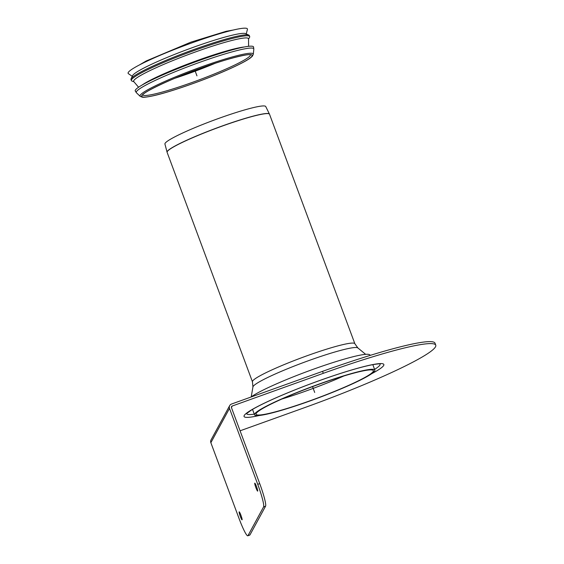 <?xml version="1.0" encoding="UTF-8"?>
<svg xmlns="http://www.w3.org/2000/svg" width="564" height="564" viewBox="0 0 564 564"><rect width="100%" height="100%" fill="white"/><g stroke="black" fill="none" stroke-linecap="round" stroke-linejoin="round"><path stroke-width="0.85" d="M142.636 94.963C142.488 92.658 171.801 78.311 201.179 68.096A58.839 5.844 -20.4 0 1 242.506 62.632A58.839 5.844 -20.4 0 1 147.197 96.853A58.839 5.844 -20.4 0 1 201.179 68.096C226.044 58.889 249.366 53.397 250.564 54.828L250.331 54.602M215.194 63.274A54.948 5.457 -20.4 0 1 174.932 78.248M138.575 87.23L133.767 81.576A61.264 6.084 -20.4 0 1 133.781 80.603A61.264 6.084 -20.4 0 1 193.248 52.748A61.264 6.084 -20.4 0 1 248.534 38.895L248.59 46.319M133.936 81.773L132.018 81.082A63.119 6.267 -20.4 0 1 131.363 80.546A63.119 6.267 -20.4 0 1 131.497 79.743A63.119 6.267 -20.4 0 1 191.689 51.437A63.119 6.267 -20.4 0 1 249.683 36.547A63.119 6.267 -20.4 0 1 249.535 37.379L248.534 39.156M131.363 80.546L130.996 79.559A63.119 6.267 -20.4 0 1 131.074 78.861A63.119 6.267 -20.4 0 1 131.123 78.756A63.119 6.267 -20.4 0 1 188.369 51.535A63.119 6.267 -20.4 0 1 248.794 35.081A63.119 6.267 -20.4 0 1 249.309 35.56L249.683 36.547M131.074 78.861L132.561 75.654A60.588 6.021 -20.4 0 1 132.611 75.548A60.588 6.021 -20.4 0 1 187.558 49.42A60.588 6.021 -20.4 0 1 245.573 33.621L248.794 35.081M132.258 76.309L128.402 73.672A63.647 6.324 -20.4 0 1 128.239 72.502A63.647 6.324 -20.4 0 1 191.027 43.195A63.647 6.324 -20.4 0 1 247.427 29.413L246.235 33.925M136.439 92.771L135.226 90.938A63.119 6.267 -20.4 0 1 198.909 60.609A63.119 6.267 -20.4 0 1 253.546 46.932L253.821 49.117A62.689 6.225 -20.4 0 0 199.522 62.392A62.689 6.225 -20.4 0 0 136.396 91.713A62.689 6.225 -20.4 0 0 136.439 92.771L140.182 96.331A60.419 6 -20.4 0 1 140.147 95.316A60.419 6 -20.4 0 1 200.981 67.053A60.419 6 -20.4 0 1 253.314 54.264L252.327 56.231L250.811 57.613C247.97 59.946 240.109 64.388 224.119 71.325C201.144 81.301 169.193 92.327 153.133 95.817C144.511 97.65 142.819 97.262 142.227 97.177L140.182 96.331M229.696 405.601L211.056 439.892A3.447 3.405 28.5 0 0 210.858 442.698L229.499 408.406A3.447 3.405 -151.5 0 1 231.529 404.036L322.545 371.352A129.946 12.909 -20.4 0 1 435.027 343.201L435.76 345.182A129.946 12.909 -20.4 0 1 304.645 407.624L240.081 430.804M231.437 407.532L232.262 406.009L323.285 373.326A129.946 12.909 -20.4 0 1 435.76 345.182M370.477 355.299L369.49 354.671A64.712 6.43 159.6 0 0 314.606 368.793A64.712 6.43 159.6 0 0 251.043 397.021M229.499 408.406L257.734 484.335A21.213 2.39 70.2 0 1 263.571 506.923L247.984 535.617A21.213 2.39 70.2 0 1 247.793 535.8A21.213 2.39 70.2 0 1 239.101 518.633L210.858 442.698M232.262 406.009A1.325 1.311 28.5 0 0 231.48 407.694L259.722 483.623L257.734 484.335M254.745 483.179A4.244 0.479 70.2 0 1 254.78 483.144A4.244 0.479 70.2 0 1 256.662 486.979A4.244 0.479 70.2 0 1 257.649 491.131A4.244 0.479 70.2 0 1 255.837 487.5A4.244 0.479 70.2 0 1 254.745 483.179M239.15 511.872A4.244 0.479 70.2 0 1 239.185 511.837A4.244 0.479 70.2 0 1 241.075 515.672A4.244 0.479 70.2 0 1 242.055 519.825A4.244 0.479 70.2 0 1 240.243 516.194A4.244 0.479 70.2 0 1 239.15 511.872M247.793 535.8L249.774 535.088A21.213 2.39 -109.8 0 0 249.965 534.905L247.984 535.617M263.571 506.923L265.559 506.211A21.213 2.39 -109.8 0 0 259.722 483.623M265.559 506.211L249.965 534.905M252.453 381.814L252.94 386.932A56.055 5.569 -20.4 0 1 309.523 360.325A56.055 5.569 -20.4 0 1 357.844 347.917L354.869 343.73A54.63 5.428 -20.4 0 0 307.577 355.567A54.63 5.428 -20.4 0 0 252.453 381.814L167.113 152.336L164.928 144.024A53.784 5.344 -20.4 0 1 213.495 120.322A53.784 5.344 -20.4 0 1 265.743 106.533L269.458 114.104A54.623 5.428 159.6 0 0 222.195 125.983A54.623 5.428 159.6 0 0 167.064 152.181A54.623 5.428 159.6 0 0 167.092 152.259M373.227 371.436A62.59 6.218 -20.4 0 1 313.535 399.509A62.59 6.218 -20.4 0 1 256.035 414.272A62.59 6.218 -20.4 0 1 312.534 386.629A62.59 6.218 -20.4 0 1 373.361 370.64A62.59 6.218 -20.4 0 1 373.227 371.436M374.715 370.901A64.176 6.373 -20.4 0 1 313.506 399.686A64.176 6.373 -20.4 0 1 254.547 414.822A64.176 6.373 -20.4 0 1 312.477 386.481A64.176 6.373 -20.4 0 1 374.856 370.083A64.176 6.373 -20.4 0 1 374.715 370.901M312.534 386.629L314.698 392.452M194.925 70.387L196.956 75.858M250.416 54.786A57.45 5.703 -20.4 0 1 198.542 80.116A57.45 5.703 -20.4 0 1 142.72 94.837M201.186 68.075A58.987 5.859 -20.4 0 1 242.619 62.597A58.987 5.859 -20.4 0 1 147.07 96.909A58.987 5.859 -20.4 0 1 201.186 68.075M142.163 84.995A58.226 5.781 -20.4 0 1 198.161 60.193A58.226 5.781 -20.4 0 1 244.409 46.967M323.285 373.326L322.545 371.352M374.595 369.392A71.17 7.071 159.6 0 0 379.932 365A71.17 7.071 159.6 0 0 379.967 363.886M246.623 413.468A71.17 7.071 159.6 0 0 254.286 414.131M259.44 415.471A74.561 7.402 -20.4 0 1 293.294 390.535A74.561 7.402 -20.4 0 1 383.689 365.437A74.561 7.402 -20.4 0 1 371.57 373.77M269.486 114.175A54.623 5.428 159.6 0 0 269.458 114.104L269.522 114.252A54.63 5.428 -20.4 0 0 222.237 126.082A54.63 5.428 -20.4 0 0 167.113 152.336M343.85 375.984A62.59 6.218 -20.4 0 1 281.866 399.03M139.428 64.945L146.196 60.975L190.836 42.173L226.051 31.33L233.376 30.005M253.314 54.264L253.821 49.117M380.256 363.921C379.466 364.055 381.539 363.357 373.791 364.478C365.211 365.994 352.754 369.42 336.405 374.771C315.882 381.581 296.319 389.012 277.728 397.077C266.025 402.202 257.29 406.51 251.509 410L246.426 413.687M354.869 343.73L269.522 114.252M252.94 386.932L251.22 396.894M357.844 347.917L365.655 354.34M374.856 370.083L372.832 364.647M254.547 414.822L252.524 409.394"/></g></svg>
